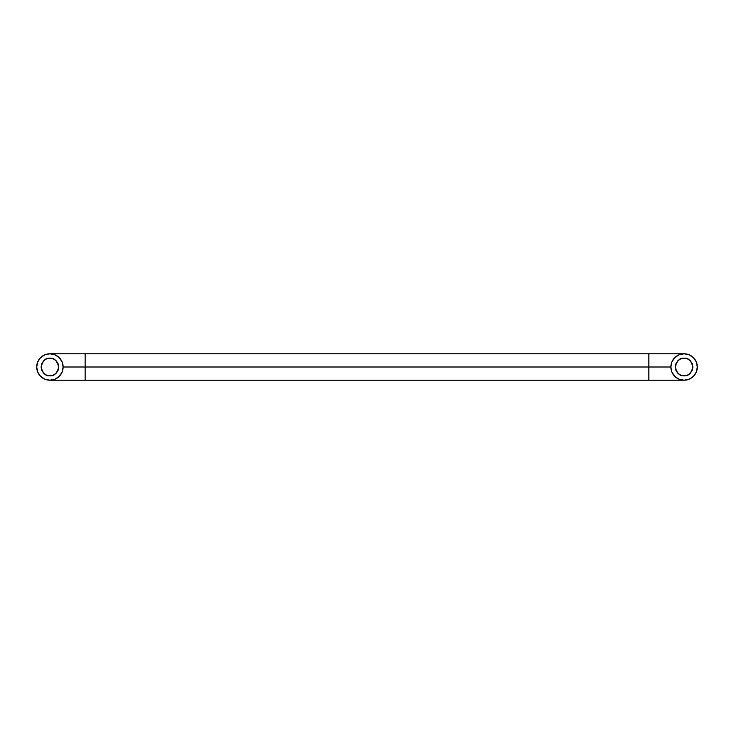 <?xml version="1.0" encoding="UTF-8"?>
<svg xmlns="http://www.w3.org/2000/svg" width="734" height="734" viewBox="0 0 734 734"><rect width="100%" height="100%" fill="white"/><g stroke="black" fill="none" stroke-linecap="round" stroke-linejoin="round"><path stroke-width="1.1" d="M648.856 367L648.856 380.212L648.856 367L670.876 367L63.124 367A13.212 13.212 0 0 1 49.912 380.212A13.212 13.212 0 0 1 36.7 367L37.709 361.945L40.572 357.66L44.857 354.797L49.912 353.788L54.967 354.797L59.252 357.66L62.115 361.945L63.124 367L62.115 372.055L59.252 376.34L54.967 379.203L49.912 380.212L44.857 379.203L40.572 376.34L37.709 372.055L36.7 367A13.212 13.212 0 0 1 49.912 353.788A13.212 13.212 0 0 1 63.124 367L85.144 367L85.144 380.212L85.144 353.788L85.144 367L648.856 367L648.856 353.788L648.856 367L670.876 367L671.885 372.055L674.748 376.34L679.033 379.203L684.088 380.212L689.143 379.203L693.428 376.34L696.291 372.055L697.3 367L696.291 361.945L693.428 357.66L689.143 354.797L684.088 353.788A13.212 13.212 0 0 1 697.3 367A13.212 13.212 0 0 1 684.088 380.212A13.212 13.212 0 0 1 670.876 367A13.212 13.212 0 0 1 684.088 353.788L679.033 354.797L674.748 357.66L671.885 361.945L670.876 367M49.912 375.808C45.747 376.313 42.811 373.377 41.104 367C42.811 360.623 45.747 357.687 49.912 358.192L46.545 358.862L43.682 360.77L41.774 363.633L41.104 367L41.774 370.367L43.682 373.23L46.545 375.138L49.912 375.808L53.279 375.138L56.142 373.23L58.05 370.367L58.72 367L58.05 363.633L56.142 360.77L53.279 358.862L49.912 358.192C54.077 357.687 57.013 360.623 58.72 367C57.013 373.377 54.077 376.313 49.912 375.808M684.088 375.808C679.923 376.313 676.987 373.377 675.28 367C676.987 360.623 679.923 357.687 684.088 358.192L687.455 358.862L690.318 360.77L692.226 363.633L692.896 367L692.226 370.367L690.318 373.23L687.455 375.138L684.088 375.808L680.721 375.138L677.858 373.23L675.95 370.367L675.28 367L675.95 363.633L677.858 360.77L680.721 358.862L684.088 358.192C688.253 357.687 691.189 360.623 692.896 367C691.189 373.377 688.253 376.313 684.088 375.808M675.95 363.633L675.28 367M692.226 370.367L692.896 367M49.912 380.212L684.088 380.212M684.088 353.788L49.912 353.788"/></g></svg>
